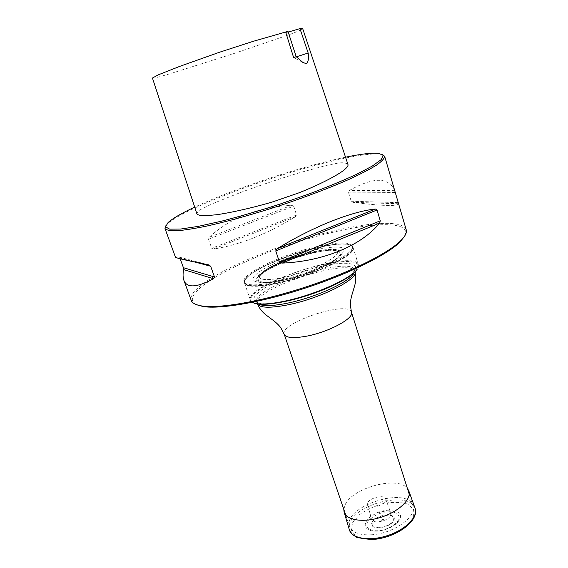 <?xml version="1.0" encoding="UTF-8"?>
<svg xmlns="http://www.w3.org/2000/svg" width="568" height="568" viewBox="0 0 568 568"><rect width="100%" height="100%" fill="white"/><g stroke="black" fill="none" stroke-linecap="round" stroke-linejoin="round"><path stroke-width="0.43" stroke-dasharray="2.84 2.13" d="M372.075 534.729C359.686 535.411 352.224 532.72 349.682 526.657C341.858 506.876 407.483 485.299 412.929 505.868C417.388 516.291 393.88 533.38 372.075 534.729M252.362 302.311C241.272 295.317 285.569 272.448 322.354 264.702C344.371 259.704 360.666 260.506 358.124 267.535L358.429 264.773C354.51 248.528 243.991 284.866 250.481 300.266L252.341 302.297M277.83 283.254C257.751 287.351 246.654 287.316 244.538 283.141C244.105 281.813 244.758 280.18 246.491 278.249C258.667 263.524 330.036 240.058 348.575 244.687C351.116 245.213 352.607 246.136 353.047 247.463C357.535 254.45 313.983 275.721 277.83 283.254M277.851 282.779C298.214 278.348 323.313 269.225 338.166 260.925C353.069 252.114 356.406 246.633 348.163 244.481C329.767 239.888 258.788 263.225 246.704 277.844C240.449 286.279 250.829 287.926 277.851 282.779M277.716 282.907C313.87 275.366 357.428 254.102 352.948 247.13C350.03 242.699 338.045 242.848 316.979 247.563C282.899 255.167 240.995 274.94 244.425 282.814C246.533 286.975 257.631 287.01 277.716 282.907M345.536 157.201C335.241 159.345 323.888 162.128 311.484 165.536C271.539 176.492 224.601 193.099 194.703 207.1M347.935 164.415C345.834 162.76 342.362 162.356 337.534 163.186L325.975 165.515L300.209 172.544C280.62 178.437 260.627 185.118 240.236 192.595L212.83 203.557L201.746 208.96C198.651 210.579 197.046 212.226 196.918 213.887M406.205 229.735C403.401 220.164 371.074 221.918 332.585 231.197C267.351 246.221 185.544 283.936 191.231 300.415M165.636 225.915L167.397 223.92C182.072 210.025 254.464 181.916 312.109 166.268C344.882 157.308 367.51 153.225 379.992 154.02L382.598 154.588M398.509 203.493L398.58 203.77C397.38 206.475 382.2 205.999 353.04 202.35L351.216 201.257L348.404 192.098L349.391 190.465C373.517 176.861 388.626 176.918 394.725 190.635L394.93 191.309M293.677 206.127L296.553 215.002L295.317 216.82C266.676 234.343 239.376 245.078 213.412 249.018L211.729 248.294L208.513 239.199L209.258 237.239C230.083 217.892 257.524 207.256 291.583 205.325L293.677 206.127L208.513 239.199M180.17 258.767L179.907 258.057L195.442 262.182M175.455 257.183L179.026 257.055L179.907 258.057M152.444 78.043C154.61 78.199 157.982 77.276 171.493 73.315L232.766 53.917L285.101 36.118C294.65 32.802 300.507 30.296 302.673 28.592M288.203 32.071L285.81 32.461M296.354 56.814L293.635 57.609L302.858 62.416M316.674 246.619C282.594 254.244 240.662 273.989 244.077 281.82C245.568 287.642 272.157 284.902 301.998 275.054C331.861 265.277 354.886 251.695 352.636 246.129C349.725 241.727 337.74 241.89 316.674 246.619M196.223 304.583C172.565 292.002 261.855 248.372 332.571 232.369C376.62 221.683 412.084 221.449 404.657 236.054M304.093 254.088L311.967 252.071C324.179 249.324 332.273 248.784 336.242 250.46C342.767 253.406 325.613 264.638 301.196 272.619C276.808 280.684 256.338 281.82 259.839 275.579C259.555 275.324 268.444 268.529 278.235 264.574C289.353 259.697 300.948 255.82 313.011 252.945C324.285 250.225 333.558 249.977 333.806 250.218L336.242 250.46M281.089 279.868C300.365 275.714 324.704 266.428 336.235 258.923L342.802 253.711C344.819 250.786 344.293 248.72 341.24 247.499C333.217 245.859 314.707 249.111 295.509 255.309C280.684 260.378 268.785 265.71 259.825 271.312C255.138 274.756 252.803 277.624 252.831 279.91C254.386 281.721 258.397 282.544 264.873 282.381C269.424 282.069 274.834 281.231 281.089 279.868M365.941 522.063C371.884 508.459 408.477 506.244 399.048 520.359C394.788 527.75 377.266 533.515 369.449 530.093C365.472 528.382 364.301 525.705 365.941 522.063M381.085 520.252C382.605 519.017 383.599 518.932 384.06 519.983C382.534 521.218 381.54 521.303 381.085 520.252M343.782 509.318L345.372 504.221C353.516 487.301 398.218 475.735 407.384 488.409M390.67 515.325L390.848 512.982C389.485 508.104 374.298 511.399 371.976 517.043L371.671 519.287C372.53 524.456 388.491 521.154 390.67 515.325M367.78 502.744C370.024 497.532 384.394 494.359 385.636 498.832C388.221 504.263 368.611 510.71 367.475 504.803L367.78 502.744M284.241 334.311C279.2 322.837 348.702 299.989 351.457 312.215M328.553 287.458C347.964 278.448 356.952 271.433 355.518 266.413C351.982 262.26 340.715 262.196 321.701 266.229C297.504 271.582 268.742 283.496 258.057 292.875C247.009 302.325 258.61 306.94 285.526 301.324L287.99 300.791M258.717 304.121L256.771 302.105C250.694 287.962 350.953 254.996 354.46 269.992L354.084 272.768M257.432 303.972L257.318 303.688C251.205 289.439 351.422 256.488 354.957 271.589L355.036 271.88M179.026 257.055L208.641 264.844M291.583 205.325L209.258 237.239M295.317 216.82L213.412 249.018M296.553 215.002L211.729 248.294M394.725 190.635L349.391 190.465M398.58 203.77L353.04 202.35M398.239 202.606L351.216 201.257M395.264 192.453L348.404 192.098M313.458 252.788L328.673 250.232L338.549 250.666L340.914 254.159L334.822 260.201L321.112 267.627C308.864 272.775 296.233 276.971 283.212 280.201L267.464 282.552L258.539 281.487L257.9 277.411L265.192 271.277L278.682 264.319C289.957 259.675 301.551 255.827 313.458 252.788M313.657 252.611C295.772 257.013 276.836 264.241 264.724 271.355L257.318 277.575L257.95 281.714L266.995 282.793L282.978 280.414L302.588 274.969C316.085 270.134 327.005 265.178 335.354 260.116L341.517 253.995L339.11 250.445L329.085 250.012L313.657 252.611M313.827 252.235C338.762 246.249 351.478 250.112 334.488 260.769C323.611 267.855 300.77 276.58 282.651 280.471L267.372 282.836C253.541 283.07 252.327 279.3 263.737 271.518C274.891 264.425 296.006 256.338 313.827 252.235M367.276 522.517C370.364 517.853 375.839 514.445 383.698 512.3C393.603 510.341 400.972 513.799 398.771 519.699C395.839 524.498 390.273 528.02 382.079 530.264C371.756 532.237 364.706 528.375 367.276 522.517M372.651 522.177C376.3 514.345 396.897 512.407 393.347 520.323C389.833 528.382 368.604 530.178 372.651 522.177M372.139 522.248C375.973 514.026 397.6 511.981 393.887 520.302C390.195 528.772 367.879 530.661 372.139 522.248M349.348 529.752C348.653 527.203 349.057 524.456 350.584 521.509C359.303 502.268 410.025 491.412 415.03 508.161M352.494 522.823L359.43 514.736C366.509 509.681 374.731 505.875 384.103 503.319C393.404 501.8 401.349 502.098 407.916 504.221L413.788 509.631L413.568 517.32L407.022 525.798C399.737 531.279 391.04 535.39 380.929 538.116C370.982 539.6 362.803 539.06 356.406 536.511L351.322 530.597L352.494 522.823M345.756 515.112L349.682 526.657M409.237 494.238L412.929 505.868M244.538 283.141L250.481 300.266M353.047 247.463L358.429 264.773M283.638 301.736C269.985 303.958 261.749 304.469 258.93 303.276L256.771 302.105L257.411 303.965M332.635 285.626C350.683 276.531 350.917 274.493 353.239 272.42L354.46 269.992L355.043 271.866M246.704 277.844L246.491 278.249M348.163 244.481L348.575 244.687M168.036 222.592L167.397 223.92M378.693 153.332L379.992 154.02M179.396 257.233L207.363 264.596M398.573 203.742L352.827 202.322M352.948 247.13L352.636 246.129M244.425 282.814L244.077 281.82M336.235 258.923L334.488 260.769C319.954 270.46 284.824 282.012 267.372 282.836L264.873 282.381M399.048 520.359C394.582 528.041 377.606 533.622 369.449 530.093M367.475 504.803L371.671 519.287M385.636 498.832L390.848 512.982"/><path stroke-width="0.85" d="M252.341 302.297L254.017 303.021C259.668 304.76 269.637 304.185 283.915 301.317C313.827 295.346 351.45 278.54 357.215 269.09L357.016 269.594C351.28 279.002 313.912 295.701 284.192 301.622C270.006 304.476 260.101 305.037 254.471 303.312L252.362 302.311M194.703 207.1C181.519 213.263 172.629 218.424 168.036 222.592L165.6 226.88L169.683 229.145L180.61 229.053L198.168 226.391L221.513 221.186C239.511 216.529 258.603 210.962 278.803 204.494L308.175 194.284C326.827 187.255 343.001 180.581 356.697 174.269L372.409 165.991L381.256 159.587L383.201 155.341L378.693 153.332C372.111 152.678 361.056 153.971 345.536 157.201M293.635 57.609L285.81 32.461L287.969 31.339L253.03 41.379L219.596 52.206L179.765 66.357L158.38 74.798L152.444 78.043L196.918 213.887C197.586 215.009 200.433 215.634 205.474 215.748L216.543 214.739C235.315 212.049 259.945 205.772 273.272 201.69L298.534 192.978C311.598 187.937 332.017 178.586 342.326 171.344C346.714 168.05 348.589 165.742 347.935 164.415L302.673 28.592L299.954 28.613L288.203 32.071M180.17 258.767L183.414 267.691L183.585 269.573C182.811 273.968 182.91 277.539 183.883 280.287L191.231 300.415C192.204 303.127 195.683 304.966 201.675 305.939C219.227 308.807 261.642 301.509 305.911 286.946C350.179 272.399 388.654 253.101 401.072 240.378C405.325 236.039 407.036 232.497 406.205 229.735L384.664 156.306C384.536 158.436 381.81 161.39 376.485 165.16C369.626 169.37 360.289 174.191 348.489 179.616C328.666 188.278 305.584 197.018 279.243 205.836C252.803 214.37 229.039 221.037 207.945 225.823C195.229 228.464 184.856 230.118 176.833 230.807C170.308 230.927 166.36 230.168 164.997 228.528L165.636 225.915M382.598 154.588L384.664 156.306M195.442 262.182L210.671 266.236L208.641 264.844C186.822 260.527 175.761 257.971 175.455 257.183L164.997 228.528M210.671 266.236L214.491 276.978L213.589 278.753C196.656 287.692 186.758 288.203 183.883 280.287M275.75 250.914L279.484 262.089L282.147 263.098C323.767 261.457 361.986 245.127 379.609 223.096L380.269 220.81L377.024 209.982L375.384 209.038C351.777 211.36 312.457 226.909 277.319 248.606L275.75 250.914L377.024 209.982M287.969 31.339L296.191 56.672L302.858 62.416L306.507 63.772C308.317 61.82 308.871 58.234 308.168 53.016L299.954 28.613M308.168 53.016L296.354 56.814M293.834 57.517L296.191 56.672M404.657 236.054L400.348 241.663C388.022 254.308 349.966 273.421 306.188 287.806C262.423 302.204 220.448 309.404 203.024 306.535L196.223 304.583M259.839 275.579C262.366 269.914 283.673 259.732 304.093 254.088M407.384 488.409L408.775 490.78C411.992 498.725 399.453 511.278 381.575 517.093C363.74 523.021 346.196 520.359 344.073 512.052L343.782 509.318M409.237 494.238L351.457 312.215C354.602 318.179 328.254 332.386 305.847 336.313C293.138 338.478 285.931 337.818 284.241 334.311L345.756 515.112M287.99 300.791C301.928 297.618 315.446 293.173 328.553 287.458M354.084 272.768C351.088 281.188 315.687 297.589 287.209 303.213C272.846 306.053 263.353 306.358 258.717 304.121M355.036 271.88C358.351 279.257 319.841 298.619 287.763 304.874C270.027 308.268 259.91 307.962 257.432 303.972M277.319 248.606L375.384 209.038M282.147 263.098L379.609 223.096M279.484 262.089L380.269 220.81M183.585 269.573L213.589 278.753M183.414 267.691L214.491 276.978M408.825 490.93L415.03 508.161C418.424 516.568 405.8 529.646 387.646 535.546C369.527 541.567 351.613 538.535 349.348 529.752L344.123 512.201M257.411 303.965C259.306 308.218 262.018 311.761 265.54 314.594L272.044 319.514C275.757 322.17 278.661 324.896 280.755 327.686L284.241 334.311M355.043 271.866C356.044 276.41 355.959 280.869 354.808 285.243L352.494 293.06C351.081 297.405 350.364 301.324 350.328 304.817L351.457 312.215M332.635 285.626C321.651 291.001 301.061 298.257 285.725 301.317L283.638 301.736M357.016 269.594L357.215 269.09M254.471 303.312L254.017 303.021M207.363 264.596L209.684 265.206M400.348 241.663L401.072 240.378M203.024 306.535L201.675 305.939M415.03 508.161C419.347 519.173 400.795 534.658 379.573 538.599C373.929 539.884 366.296 539.451 356.668 537.307L352.153 534.332L349.348 529.752"/></g></svg>
